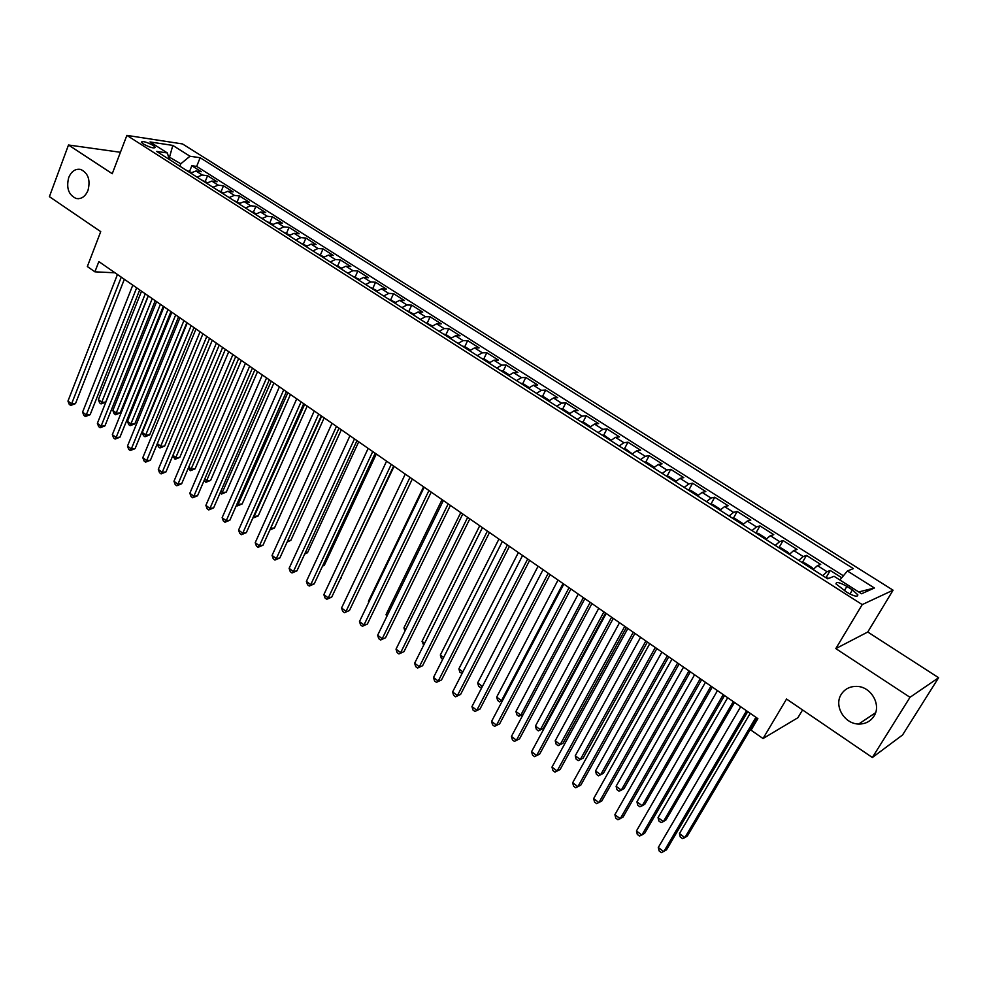 <?xml version="1.0" encoding="UTF-8"?>
<svg xmlns="http://www.w3.org/2000/svg" width="988" height="988" viewBox="0 0 988 988"><rect width="100%" height="100%" fill="white"/><g stroke="black" fill="none" stroke-linecap="round" stroke-linejoin="round"><path stroke-width="1.48" d="M87.981 190.437C85.264 196.661 81.312 199.341 76.125 198.477C68.592 194.945 66.122 187.967 68.715 177.544C71.432 171.22 75.421 168.528 80.707 169.454C88.179 173.048 90.612 180.038 87.981 190.437M873.948 716.189C870.416 721.487 865.34 724.093 858.72 724.031C844.345 724.019 833.65 705.704 841.257 694.329C844.864 688.846 850.125 686.203 857.028 686.401C871.169 686.709 881.605 704.963 873.948 716.189M143.383 144.013C150.114 147.558 154.103 148.669 155.326 147.335L153.251 145.483C146.545 141.951 142.568 140.852 141.321 142.173L143.383 144.013M893.078 590.194L182.508 143.939L126.872 135.381L862.228 604.594L893.078 590.194L867.76 632.011L835.811 648.61L910.01 697.306L938.6 677.719L867.76 632.011M938.6 677.719L902.563 734.973L872.355 757.512L786.547 699.035L763.032 738.53L797.909 717.72L802.565 709.952M120.425 152.288L68.493 145.001L49.4 196.661L100.727 231.637L87.339 266.538L94.897 271.824L114.991 272.799M910.01 697.306L872.355 757.512M841.751 577.758L830.253 570.471L825.98 577.733L828.895 578.338M813.124 569.545L817.459 565.618L820.707 564.42L806.492 555.404L802.318 562.58M789.338 554.392L793.735 550.551L797.081 549.439L783.064 540.547L779.001 547.648M765.898 539.46L770.331 535.694L773.777 534.669L759.957 525.9L755.993 532.927M742.778 524.739L747.274 521.047L750.818 520.108L737.184 511.463L733.318 518.404M719.993 510.228L724.537 506.609L728.168 505.745L714.732 497.223L710.952 504.09M687.809 489.727L690.76 490.406L697.392 494.618L697.503 495.902L702.11 492.382L705.827 491.592L692.576 483.181L688.883 489.974M675.372 481.798L679.991 478.34L683.807 477.624L670.729 469.337L667.122 476.055M653.525 467.88L658.181 464.484L662.071 463.854L649.178 455.678L645.658 462.322M631.962 454.159L636.667 450.824L640.644 450.269L627.923 442.204L624.478 448.774M610.708 440.611L615.45 437.351L619.501 436.857L606.953 428.903L603.582 435.412M589.737 427.261L594.517 424.062L598.642 423.63L586.255 415.787L582.957 422.234M569.039 414.083L573.855 410.946L578.054 410.588L565.84 402.832L562.604 409.23M548.624 401.079L553.478 398.003L557.738 397.707L545.685 390.062L542.523 396.398M528.481 388.235L533.359 385.234L537.694 384.999L525.801 377.453L522.701 383.727M508.598 375.576L513.513 372.624L517.91 372.464L506.165 365.017L503.139 371.229M488.974 363.078L493.914 360.188L498.384 360.077L486.788 352.728L483.824 358.891M469.609 350.74L474.573 347.912L479.106 347.862L467.657 340.601L464.755 346.714M450.491 338.563L455.493 335.784L460.075 335.796L448.774 328.634L445.921 334.685M431.608 326.546L436.634 323.817L441.29 323.879L430.126 316.802L427.335 322.817M412.972 314.678L418.035 312.01L422.741 312.122L411.712 305.131L408.983 311.097M394.583 302.958L399.658 300.34L404.413 300.513L393.533 293.609L390.853 299.525M376.416 291.386L381.516 288.817L386.32 289.039L375.576 282.222L372.945 288.088M358.471 279.95L363.596 277.443L368.462 277.714L357.841 270.984L355.248 276.825M340.749 268.674L345.899 266.204L350.814 266.525L340.329 259.881L337.773 265.698M323.249 257.522L328.424 255.114L333.376 255.472L323.027 248.914L320.507 254.706M305.971 246.506L311.146 244.147L316.16 244.555L305.934 238.071L303.452 243.851M288.891 235.638L294.091 233.316L299.154 233.773L289.039 227.364L286.594 233.119M272.021 224.894L277.245 222.621L282.346 223.115L272.355 216.792L269.946 222.522M255.361 214.273L260.597 212.049L265.735 212.593L255.867 206.331L253.496 212.049M238.886 203.787L244.147 201.601L249.334 202.194L239.578 196.007L237.231 201.7M222.621 193.426L227.895 191.277L233.119 191.907L223.473 185.806L221.164 191.474M206.541 183.188L211.827 181.088L217.088 181.755L207.566 175.716L205.294 181.372M763.032 738.53L751.065 730.181L757.882 718.659L98.849 261.598L94.897 271.824M852.422 589.922L846.889 586.415C839.677 582.34 836.046 581.512 836.009 583.933L846.914 592.306C854.163 596.406 857.806 597.234 857.819 594.801L852.422 589.922L849.964 594.047M169.232 159.426L167.367 152.967L156.66 151.411L827.685 578.82L834.045 576.288L861.548 593.763L874.405 588.008L847.408 570.978L853.36 568.606L200.144 157.722L189.992 156.24L180.804 163.786L168.429 156.61M167.367 152.967L150.015 141.951L172.814 145.409L189.992 156.24M822.732 575.658L827.042 571.706L830.253 570.471M843.382 575.806L196.674 166.404L191.833 165.737L189.597 171.381M190.647 173.061L195.957 170.998L201.256 171.714L191.833 165.737M196.983 177.099L202.281 175.024L207.566 175.716M212.951 187.263L218.237 185.151L223.473 185.806M229.105 197.551L234.366 195.389L239.578 196.007M245.456 207.974L250.705 205.763L255.867 206.331M261.993 218.509L267.229 216.261L272.355 216.792M278.74 229.179L283.964 226.882L289.039 227.364M295.696 239.973L300.895 237.626L305.934 238.071M312.85 250.903L318.037 248.519L323.027 248.914M330.227 261.968L335.389 259.535L340.329 259.881M347.813 273.17L352.951 270.687L357.841 270.984M365.622 284.507L370.735 281.975L375.576 282.222M383.653 295.992L388.741 293.411L393.533 293.609M401.906 307.626L406.982 304.983L411.712 305.131M420.406 319.408L425.445 316.716L430.126 316.802M439.129 331.326L444.143 328.584L448.774 328.634M458.099 343.416L463.088 340.613L467.657 340.601M477.328 355.655L482.28 352.802L486.788 352.728M496.791 368.055L501.719 365.14L506.165 365.017M516.514 380.627L521.417 377.651L525.801 377.453M536.509 393.348L541.375 390.322L545.685 390.062M556.763 406.253L561.592 403.166L565.84 402.832M577.288 419.332L582.093 416.17L586.255 415.787M598.086 432.583L602.853 429.36L606.953 428.903M619.18 446.008L623.91 442.723L627.923 442.204M640.557 459.63L645.238 456.271L649.178 455.678M662.219 473.425L666.875 470.004L670.729 469.337M684.202 487.43L688.809 483.935L692.576 483.181M706.482 501.62L711.039 498.051L714.732 497.223M729.07 516.008L733.59 512.364L737.184 511.463M751.992 530.605L756.462 526.888L759.957 525.9M775.234 545.413L779.655 541.609L783.064 540.547M798.81 560.431L803.182 556.553L806.492 555.404M835.811 648.61L862.228 604.594M68.493 145.001L112.249 173.715L126.872 135.381M169.059 158.821L172.814 145.409M179.853 166.182L180.804 163.786M839.886 579.993L847.408 570.978M196.674 166.404L200.144 157.722M858.708 591.948L874.405 588.008M746.533 710.792L663.8 851.656L658.292 847.494L740.679 706.729M747.743 711.632L666.492 849.865L661.343 852.619L659.144 850.952L658.292 847.494M750.225 713.348L679.46 833.588L684.857 837.626L687.401 835.922L757.043 718.078M679.46 833.588L680.263 836.984L682.412 838.59L684.857 837.626L755.919 717.3M723.241 694.638L641.879 835.07L636.445 830.97L717.461 690.624M724.525 695.527L644.633 833.353L639.483 836.07L637.309 834.428L636.445 830.97M700.27 678.707L620.254 818.719L614.894 814.668L694.576 674.755M701.653 679.658L623.058 817.064L617.92 819.744L615.783 818.126L614.894 814.668M677.62 662.997L598.926 802.589L593.64 798.6L672.013 659.107M679.089 664.01L601.778 800.996L596.653 803.639L594.541 802.046L593.64 798.6M655.303 647.51L577.881 786.683L572.67 782.743L649.771 643.682M656.847 648.585L580.796 785.151L575.683 787.757L573.596 786.189L572.67 782.743M812.531 569.174L812.136 567.668L805.022 563.135L802.133 562.543M727.687 697.726L658.057 817.607L663.38 821.584L665.986 819.954L734.504 702.456M658.057 817.607L658.873 820.991L660.997 822.584L663.38 821.584L733.294 701.604M788.869 554.095L788.535 552.638L781.52 548.179L778.618 547.562M705.457 682.3L636.939 801.836L642.188 805.763L644.843 804.195L712.286 687.03M636.939 801.836L637.779 805.22L639.878 806.788L642.188 805.763L710.99 686.141M765.539 539.238L765.268 537.83L758.339 533.421L755.437 532.804M683.535 667.098L616.104 786.275L621.279 790.153L623.996 788.646L690.353 671.828M616.104 786.275L616.957 789.659L619.031 791.203L621.279 790.153L688.994 670.877M742.544 524.591L742.321 523.22L735.504 518.885L732.577 518.243M661.911 652.092L595.542 770.924L600.655 774.74L603.421 773.295L668.728 656.835M595.542 770.924L596.419 774.296L598.469 775.827L600.655 774.74L667.283 655.834M633.283 632.246L557.121 770.986L551.983 767.096L627.837 628.467M634.901 633.37L560.097 769.529L554.984 772.097L552.934 770.541L551.983 767.096M560.097 769.529L554.984 772.097M719.869 510.141L719.696 508.82L712.978 504.547L710.039 503.88M640.57 637.297L575.251 755.771L580.302 759.537L583.105 758.154L647.399 642.039M583.105 758.154L578.165 760.649L580.302 759.537L645.88 640.977M578.165 760.649L576.152 759.142L575.251 755.771M611.584 617.191L536.645 755.499L531.569 751.658L606.2 613.462M613.276 618.365L539.658 754.103L534.57 756.635L532.544 755.104L531.569 751.658M539.658 754.103L534.57 756.635M619.525 622.699L555.219 740.815L560.208 744.532L563.061 743.211L626.355 627.442M563.061 743.211L558.121 745.668L560.208 744.532L624.762 626.33M558.121 745.668L556.133 744.174L555.219 740.815M590.169 602.347L516.44 740.222L511.438 736.431L584.859 598.666M591.936 603.569L519.503 738.876L514.415 741.383L512.414 739.864L511.438 736.431M519.503 738.876L514.415 741.383M675.434 481.724L675.384 480.613L668.851 476.451L665.887 475.759M598.753 608.299L535.459 726.057L540.374 729.724L543.277 728.452L605.582 613.029M543.277 728.452L538.349 730.873L540.374 729.724L603.915 611.881M538.349 730.873L536.385 729.403L535.459 726.057M569.051 587.699L496.507 725.143L491.567 721.413L563.815 584.069M570.891 588.971L499.619 723.858L494.543 726.328L492.567 724.834L491.567 721.413M499.619 723.858L494.543 726.328M653.698 467.695L653.686 466.805L647.239 462.693L644.262 461.989M578.264 594.084L515.946 711.484L520.8 715.102L583.352 597.616M523.344 714.089L518.824 716.275L516.885 714.83L515.946 711.484M518.824 716.275L523.368 714.04M548.229 573.25L476.834 710.273L471.955 706.581L543.054 569.668L482.428 686.413M550.131 574.571L479.983 709.038L474.919 711.471L472.968 710.002L471.955 706.581M479.983 709.038L474.919 711.471M632.258 453.85L625.923 449.12L622.934 448.404M558.035 580.055L496.68 697.096L501.472 700.677L563.061 583.55M502.583 700.467L499.558 701.875L497.643 700.443L496.68 697.096M499.558 701.875L502.731 700.183M527.678 558.998L457.419 695.577L452.603 691.946L522.578 555.466M529.642 560.369L460.606 694.416L455.554 696.812L453.628 695.354L452.603 691.946M460.606 694.416L455.554 696.812M611.127 440.179L604.891 435.733L601.902 435.004M538.077 566.21L477.661 682.893L482.391 686.425L480.526 687.648L478.637 686.228L477.661 682.893M482.119 687.006L480.526 687.648M507.4 544.944L438.252 681.09L433.497 677.496L502.373 541.461M509.438 546.352L441.488 679.966L436.437 682.338L434.535 680.905L433.497 677.496M441.488 679.966L436.437 682.338M590.305 426.68L584.13 422.531L581.142 421.777M518.367 552.551L458.877 668.864L462.89 671.865M462.063 673.483L459.877 672.198L458.877 668.864M487.393 531.075L419.332 666.777L414.639 663.232L482.44 527.629M489.492 532.52L422.605 665.714L417.566 668.061L415.701 666.641L414.639 663.232M422.605 665.714L417.566 668.061M569.743 413.367L563.666 409.489L560.653 408.736M498.928 539.065L440.339 655.019L443.624 657.477M442.686 659.342L441.34 658.341L440.339 655.019M467.657 517.379L400.646 652.66L396.015 649.153L462.767 513.982M469.819 518.873L403.969 651.648L398.942 653.957L397.09 652.549L396.015 649.153M403.969 651.648L398.942 653.957M549.328 400.375L543.462 396.633L540.448 395.867M479.723 525.752L422.024 641.348L424.618 643.274M423.679 645.139L422.024 641.348M448.182 503.868L382.208 638.717L377.638 635.247L443.353 500.521M450.405 505.411L385.555 637.754L380.553 640.026L378.725 638.643L377.638 635.247M385.555 637.754L380.553 640.026M529.185 387.555L523.517 383.937L520.491 383.159M460.766 512.599L403.944 627.837L405.846 629.257M404.944 631.073L403.944 627.837M428.953 490.53L364.004 624.947L359.484 621.526L424.185 487.232M431.225 492.11L367.388 624.033L362.386 626.281L360.583 624.91L359.484 621.526M367.388 624.033L362.386 626.281M509.302 374.897L503.831 371.414L500.805 370.611M442.056 499.619L386.073 614.499L387.308 615.413M386.74 616.586L386.073 614.499M409.971 477.377L346.022 611.35L341.564 607.978L405.265 474.104M412.305 478.995L349.443 610.485L344.454 612.708L342.675 611.35L341.564 607.978M349.443 610.485L344.454 612.708M489.678 362.398L484.416 359.052L481.378 358.236M423.58 486.812L368.438 601.322L369.018 601.754M368.746 602.297L368.438 601.322M391.248 464.385L328.263 597.925L323.866 594.591L386.592 461.161M393.632 466.04L331.721 597.11L328.263 597.925L326.756 599.296L324.99 597.962L323.866 594.591M331.721 597.11L326.756 599.296M470.313 350.073L465.237 346.837L462.199 346.022M372.748 451.553L310.738 584.661L306.391 581.376L368.166 448.379M375.193 453.245L314.221 583.896L310.738 584.661L309.269 586.057L307.527 584.735L306.391 581.376M314.221 583.896L309.269 586.057M451.195 337.908L446.304 334.784L443.254 333.956M340.724 578.054L394.089 466.361M341.391 577.906L340.601 578.326M354.494 438.894L293.411 571.57L289.126 568.322L349.962 435.757M356.989 440.623L296.943 570.842L293.411 571.57L291.991 572.978L290.274 571.682L289.126 568.322M296.943 570.842L291.991 572.978M432.324 325.892L424.568 322.051M322.792 565.531L324.36 565.21L376.292 454.011M324.36 565.21L322.496 566.186M336.463 426.396L276.307 558.628L272.071 555.417L331.993 423.296M339.008 428.15L279.863 557.948L276.307 558.628L274.923 560.06L273.231 558.776L272.071 555.417M279.863 557.948L274.923 560.06M413.688 314.023L406.105 310.294M305.107 553.119L307.527 552.663L358.706 441.809M307.527 552.663L304.625 554.169M318.667 414.046L259.412 545.858L255.225 542.684L314.246 410.983M321.261 415.849L262.993 545.215L259.412 545.858L258.066 547.303L256.398 546.031L255.225 542.684M262.993 545.215L258.066 547.303M395.286 302.316L387.876 298.685M287.669 540.831L290.904 540.263L341.329 429.768M290.904 540.263L287.076 542.116M301.093 401.857L242.727 533.224L238.577 530.099L296.721 398.831M303.724 403.684L246.333 532.631L242.727 533.224L241.418 534.693L239.763 533.434L238.577 530.099M246.333 532.631L241.418 534.693M377.12 290.744L369.87 287.224M270.626 528.271L274.466 528L324.163 417.862M269.996 529.692L321.668 416.133M274.466 528L269.86 529.976M283.729 389.815L226.227 520.762L222.139 517.663L279.419 386.827M286.409 391.68L229.871 520.207L226.227 520.762L224.968 522.232L223.337 520.997L222.139 517.663M229.871 520.207L224.968 522.232M359.175 279.332L352.099 275.899M253.854 515.748L254.756 516.415L258.226 515.897L307.206 406.093M258.226 515.897L253.471 517.873L304.662 404.339M266.575 377.922L209.938 508.437L205.887 505.374L262.326 374.971M269.304 379.812L213.606 507.918L209.938 508.437L208.715 509.932L207.097 508.709L205.887 505.374M213.606 507.918L208.715 509.932M341.465 268.044L334.537 264.71M237.281 503.374L238.676 504.411L242.171 503.929L290.447 394.471M242.171 503.929L237.429 505.881L287.866 392.693M237.429 505.881L236.478 505.177M249.643 366.178L193.833 496.26L189.844 493.234L245.444 363.263M252.409 368.104L197.526 495.791L193.833 496.26L192.648 497.767L191.054 496.556L189.844 493.234M197.526 495.791L192.648 497.767M323.965 256.905L317.197 253.669M220.904 491.135L222.782 492.543L226.301 492.086L273.886 382.998M226.301 492.086L221.571 494.025L271.268 381.183M221.571 494.025L220.114 492.938M232.909 354.581L177.926 484.231L173.974 481.242L228.759 351.691M235.724 356.52L181.644 483.787L177.926 484.231L176.778 485.75L175.197 484.552L173.974 481.242M181.644 483.787L176.778 485.75M306.675 245.901L300.068 242.752M204.714 479.057L207.072 480.81L210.617 480.39L257.535 371.649M210.617 480.39L205.899 482.305L254.867 369.808M205.899 482.305L204.108 480.489M216.384 343.108L162.205 472.338L158.302 469.386L212.284 340.267M219.237 345.096L165.947 471.943L162.205 472.338L161.093 473.87L159.525 472.696L158.302 469.386M165.947 471.943L161.093 473.87M289.595 235.033L283.136 231.97M188.733 467.114L191.549 469.214L195.118 468.831L241.356 360.435M195.118 468.831L190.4 470.72L238.664 358.558M190.4 470.72L188.325 468.077M200.058 331.783L146.656 460.581L142.803 457.666L196.007 328.979M202.948 333.796L150.423 460.223L146.656 460.581L145.582 462.137L144.05 460.964L142.803 457.666M150.423 460.223L145.582 462.137M272.737 224.301L266.414 221.324M172.925 455.307L176.197 457.753L179.791 457.407L225.375 349.344M179.791 457.407L175.086 459.272L222.646 347.455M175.086 459.272L172.715 455.814M183.929 320.594L131.305 448.972L127.489 446.082L179.915 317.827M186.856 322.631L135.084 448.638L131.305 448.972L130.255 450.528L128.736 449.379L127.489 446.082M135.084 448.638L130.255 450.528M256.065 213.692L249.89 210.802M157.314 443.649L161.019 446.415L164.638 446.107L209.579 338.39M164.638 446.107L159.945 447.947L206.813 336.476M159.945 447.947L158.438 446.823L157.29 443.711M167.985 309.54L116.115 437.486L112.348 434.634L164.02 306.799M170.949 311.603L119.931 437.202L116.115 437.486L115.114 439.067L113.608 437.919L112.348 434.634M119.931 437.202L115.114 439.067M239.602 203.207L233.563 200.403M187.275 322.928L142.284 432.423L146.014 435.214L149.645 434.93L193.969 327.571M149.645 434.93L144.977 436.745L191.166 325.62M144.977 436.745L143.482 435.634L142.284 432.423M152.226 298.611L101.109 426.137L97.38 423.321L148.323 295.906M155.227 300.698L104.938 425.877L101.109 426.137L100.134 427.73L98.652 426.594L97.38 423.321M104.938 425.877L100.134 427.73M223.325 192.845L217.434 190.116M171.85 312.22L127.489 421.382L131.169 424.124L134.837 423.877L178.544 316.864M134.837 423.877L130.169 425.68L175.691 314.888M130.169 425.68L128.699 424.581L127.489 421.382M136.665 287.817L86.277 414.923L82.584 412.132L132.8 285.137M139.703 289.929L90.13 414.701L86.277 414.923L85.338 416.516L83.869 415.405L82.584 412.132M90.13 414.701L85.338 416.516M207.245 182.619L201.49 179.964M156.598 301.649L112.854 410.452L116.498 413.169L120.178 412.959L163.279 306.28M120.178 412.959L115.522 414.738L160.402 304.279M115.522 414.738L114.065 413.651L112.854 410.452M121.277 277.146L71.605 403.82L67.962 401.079L117.448 274.503M124.34 279.283L75.483 403.635L71.605 403.82L70.704 405.438L69.246 404.339L67.962 401.079M75.483 403.635L70.704 405.438M191.363 172.505L185.732 169.924M141.531 291.201L98.38 399.646L101.986 402.338L105.691 402.153L148.2 295.82M105.691 402.153L101.048 403.907L145.285 293.794M101.048 403.907L99.603 402.832L98.38 399.646M817.459 565.618L827.042 571.706M195.957 170.998L202.281 175.024M211.827 181.088L218.237 185.151M227.895 191.277L234.366 195.389M244.147 201.601L250.705 205.763M260.597 212.049L267.229 216.261M277.245 222.621L283.964 226.882M294.091 233.316L300.895 237.626M311.146 244.147L318.037 248.519M328.424 255.114L335.389 259.535M345.899 266.204L352.951 270.687M363.596 277.443L370.735 281.975M381.516 288.817L388.741 293.411M399.658 300.34L406.982 304.983M418.035 312.01L425.445 316.716M436.634 323.817L444.143 328.584M455.493 335.784L463.088 340.613M474.573 347.912L482.28 352.802M493.914 360.188L501.719 365.14M513.513 372.624L521.417 377.651M533.359 385.234L541.375 390.322M553.478 398.003L561.592 403.166M573.855 410.946L582.093 416.17M594.517 424.062L602.853 429.36M615.45 437.351L623.91 442.723M636.667 450.824L645.238 456.271M658.181 464.484L666.875 470.004M679.991 478.34L688.809 483.935M702.11 492.382L711.039 498.051M724.537 506.609L733.59 512.364M747.274 521.047L756.462 526.888M770.331 535.694L779.655 541.609M793.735 550.551L803.182 556.553M844.357 590.676L846.889 586.415M76.125 198.477L78.447 198.712M858.72 724.031L875.566 712.731M856.954 596.246L857.819 594.801"/></g></svg>
